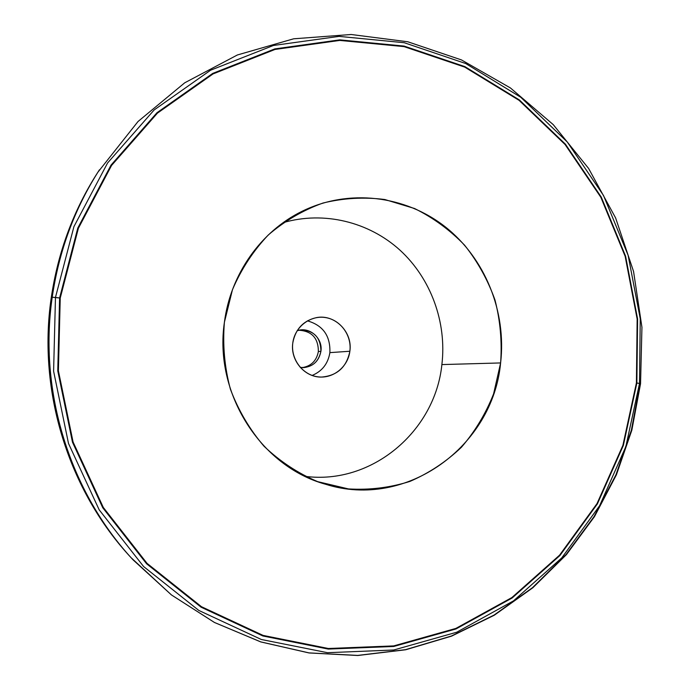 <?xml version="1.0" encoding="UTF-8"?>
<svg xmlns="http://www.w3.org/2000/svg" width="690" height="690" viewBox="0 0 690 690"><rect width="100%" height="100%" fill="white"/><g stroke="black" fill="none" stroke-linecap="round" stroke-linejoin="round"><path stroke-width="1.03" d="M299.003 330.234C311.88 331.114 318.34 338.212 318.366 351.529L320.919 351.339C320.721 337.289 313.812 330.182 300.21 330.018L297.14 330.743C309.327 326.197 323.084 338.195 320.919 351.339L318.366 351.529C318.34 338.212 311.88 331.114 299.003 330.234M302.237 367.641C311.216 366.105 316.589 360.732 318.366 351.529C316.589 360.732 311.216 366.105 302.237 367.641M307.421 320.85C323.032 325.352 330.519 335.952 329.88 352.625L349.865 351.245C352.875 332.175 334.848 313.872 316.443 317.624C303.272 320.686 295.389 329.13 292.793 342.964C290.102 360.361 304.747 377.585 321.583 377.068C337.22 375.722 346.647 367.115 349.865 351.245L329.88 352.625C328.069 363.63 322.161 371.237 312.147 375.438C322.161 371.237 328.069 363.63 329.88 352.625C330.519 335.952 323.032 325.352 307.421 320.85M640.061 383.795L631.359 430.215L615.946 474.806L594.056 516.577L566.067 554.519L532.499 587.673L493.997 615.118L451.372 636.025L405.582 649.652L357.713 655.414L309.008 652.895L260.786 641.898L214.452 622.466L171.439 594.927L131.152 557.761C68.603 490.737 37.527 391.515 51.172 298.218L51.181 298.201C37.527 391.523 68.629 490.78 131.152 557.761C68.629 490.78 37.527 391.523 51.181 298.201C57.882 252.29 73.433 210.312 97.833 172.284C73.433 210.312 57.882 252.29 51.181 298.201L52.216 297.243C59.004 250.772 74.736 208.302 99.412 169.835C74.736 208.302 59.004 250.772 52.216 297.243C38.407 391.679 69.888 492.151 133.127 559.909C69.888 492.151 38.407 391.679 52.216 297.243L55.467 297.442L53.604 371.194L68.5 443.446L99.188 509.841L143.589 566.516L198.789 610.426L261.329 639.492L327.517 652.697L393.748 649.997L456.702 632.23L513.489 600.878L561.746 557.925L599.636 505.684L625.839 446.654L639.509 383.468L636.861 383.01L623.329 445.516L597.393 503.89L559.9 555.545L512.153 597.989L455.986 628.952L393.748 646.47L328.285 649.074L262.881 635.973L201.109 607.209L146.608 563.799L102.767 507.788L72.476 442.195L57.762 370.823L59.599 297.977L52.216 297.243L51.172 298.235M60.237 298.063L59.599 297.977L57.762 370.823L72.476 442.195L102.767 507.788L146.608 563.799L201.109 607.209L262.881 635.973L328.285 649.074L393.748 646.47L455.986 628.952L512.153 597.989L559.9 555.545L597.393 503.89L623.329 445.516L636.861 383.01L636.413 382.941L622.906 445.335L597.014 503.605L559.581 555.157L511.92 597.531L455.849 628.426L393.723 645.9L328.38 648.497L263.106 635.412L201.454 606.7L147.056 563.368L103.31 507.461L73.08 441.997L58.4 370.772L60.237 298.063L78.393 228.261L111.556 165.453L157.441 113.134L213.046 73.925L275 49.456L339.791 40.425L404.047 46.618L464.706 67.103L519.113 100.369L565.067 144.503L600.843 197.28L625.157 256.309L637.155 319.056L636.413 382.941L636.861 383.01L637.603 319.022L625.58 256.154L601.232 197.03L565.395 144.158L519.363 99.938L464.862 66.602L404.09 46.075L339.713 39.865L274.801 48.904L212.727 73.407L157.01 112.694L111.03 165.108L77.797 228.036L59.599 297.977L60.237 298.063L58.4 370.772L73.08 441.997L103.31 507.461L147.056 563.368L201.454 606.7L263.106 635.412L328.38 648.497L393.723 645.9L455.849 628.426L511.92 597.531L559.581 555.157L597.014 503.605L622.906 445.335L636.413 382.941L637.155 319.056L625.157 256.309L600.843 197.28L565.067 144.503L519.113 100.369L464.706 67.103L404.047 46.618L339.791 40.425L275 49.456L213.046 73.925L157.441 113.134L111.556 165.453L78.393 228.261L60.237 298.063M640.536 383.761L639.509 383.468L625.839 446.654L599.636 505.684L561.746 557.925L513.489 600.878L456.702 632.23L393.748 649.997L327.517 652.697L261.329 639.492L198.789 610.426L143.589 566.516L99.188 509.841L68.5 443.446L53.604 371.194L55.467 297.442L73.916 226.648L107.588 162.969L154.155 109.943L210.571 70.225L273.404 45.48L339.092 36.38L404.211 42.72L465.664 63.523L520.76 97.264L567.284 141.993L603.5 195.46L628.107 255.24L640.251 318.78L639.509 383.468L640.536 383.761M283.185 222.646C323.912 210.769 368.831 221.87 399.959 250.134C430.991 278.57 446.913 322.428 441.885 364.579L500.612 362.94C506.624 311.656 485.165 258.31 445.171 226.769C405.134 195.374 348.666 188.405 302.125 211.269C261.105 231.236 230.546 274.103 224.405 322.247C213.762 393.248 260.725 466.613 325.723 484.302C406.514 509.875 492.979 446.292 500.612 362.94L441.885 364.579C435.14 431.224 371.832 485.113 305.118 476.35C371.832 485.113 435.14 431.224 441.885 364.579C446.913 322.428 430.991 278.57 399.959 250.134C368.831 221.87 323.912 210.769 283.185 222.646M636.861 383.01L639.509 383.468L640.251 318.78L628.107 255.24L603.5 195.46L567.284 141.993L520.76 97.264L465.664 63.523L404.211 42.72L339.092 36.38L273.404 45.48L210.571 70.225L154.155 109.943L107.588 162.969L73.916 226.648L55.467 297.442L59.599 297.977L77.797 228.036L111.03 165.108L157.01 112.694L212.727 73.407L274.801 48.904L339.713 39.865L404.09 46.075L464.862 66.602L519.363 99.938L565.395 144.158L601.232 197.03L625.58 256.154L637.603 319.022L636.861 383.01M349.865 351.245C347.993 367.002 333.011 379.026 317.711 376.8C302.393 374.825 290.611 358.921 292.793 342.964C294.742 326.982 310.077 315.097 325.292 317.538C340.541 319.746 351.969 335.513 349.865 351.245M500.612 362.94L493.617 393.792C485.846 413.517 475.117 431.336 461.42 447.267C446.249 461.731 429.085 473.116 409.929 481.413C389.997 487.683 369.504 490.185 348.441 488.917L317.659 481.637C297.856 473.228 279.959 461.412 263.985 446.206C249.538 429.309 238.335 410.274 230.365 389.091C224.526 367.158 222.542 344.871 224.405 322.247L232.47 289.679C241.302 269.1 253.239 250.867 268.289 234.98C284.772 220.852 302.996 210.209 322.972 203.041C343.473 198.056 364.096 196.883 384.822 199.522L414.543 208.509C433.286 217.79 449.966 230.012 464.594 245.183C477.73 261.734 487.865 280.028 495.015 300.081C500.284 320.729 502.148 341.679 500.612 362.94M300.314 367.46L303.462 367.641C313.122 366.588 318.944 361.146 320.919 351.339C318.375 362.569 311.501 367.943 300.314 367.46M133.127 559.909L171.43 594.927L214.443 622.475L260.794 641.933L309.051 652.956L357.817 655.5L405.737 649.756L451.596 636.128L494.282 615.221L532.835 587.759L566.456 554.587L594.487 516.62L616.403 474.815L631.842 430.18L640.544 383.726L641.942 327.293L633.558 271.463L615.627 217.962L588.622 168.472L553.242 124.623L510.445 87.966L461.463 59.927L407.781 41.771L351.176 34.5L293.647 38.804L237.395 54.967L184.739 82.791L138.017 121.518L97.833 172.284C73.425 210.329 57.874 252.307 51.172 298.218"/></g></svg>
